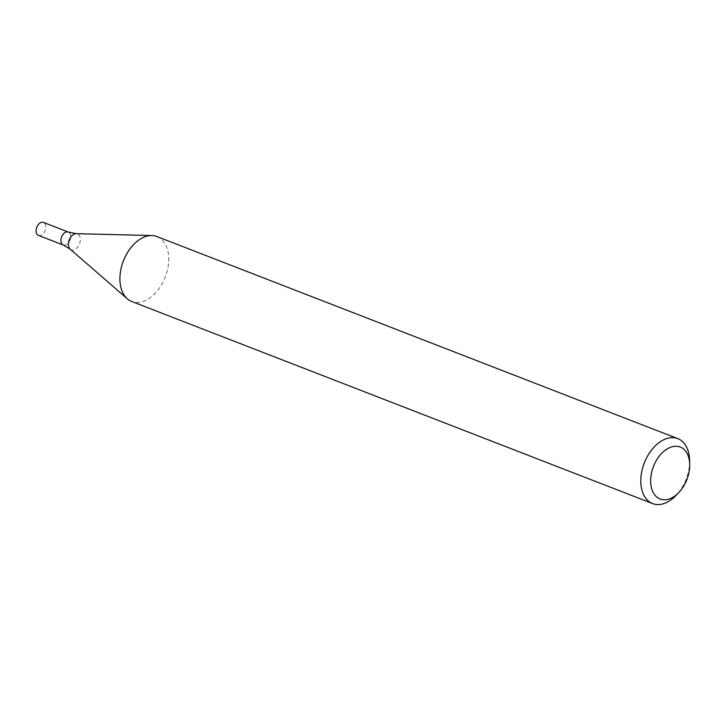 <?xml version="1.0" encoding="UTF-8"?>
<svg xmlns="http://www.w3.org/2000/svg" width="726" height="726" viewBox="0 0 726 726"><rect width="100%" height="100%" fill="white"/><g stroke="black" fill="none" stroke-linecap="round" stroke-linejoin="round"><path stroke-width="0.54" stroke-dasharray="3.63 2.72" d="M689.618 460.429A34.83 22.433 -68.8 0 1 676.024 495.45M156.916 236.54A34.83 22.433 -68.8 0 1 167.661 269.028A34.83 22.433 -68.8 0 1 143.013 301.49A34.83 22.433 -68.8 0 1 131.724 301.481M63.289 245.043A6.97 4.483 111.2 0 0 69.986 240.17A6.97 4.483 111.2 0 0 68.326 232.057A6.97 4.483 111.2 0 1 69.986 240.17A6.97 4.483 111.2 0 1 63.289 245.043M38.451 235.405A6.97 4.483 111.2 0 0 45.148 230.532A6.97 4.483 111.2 0 0 43.487 222.419M70.204 249.19A8.549 5.509 111.2 0 0 79.506 243.863A8.549 5.509 111.2 0 0 76.23 233.663"/><path stroke-width="1.09" d="M678.828 492.509L676.024 495.45A34.83 22.433 -68.8 0 1 663.9 503.59A34.83 22.433 -68.8 0 1 652.61 503.581A34.83 22.433 -68.8 0 1 644.289 462.988A34.83 22.433 -68.8 0 1 677.803 438.64A34.83 22.433 -68.8 0 1 689.618 460.429L689.7 464.495A27.86 17.95 -68.8 0 1 678.828 492.509A27.86 17.95 -68.8 0 1 669.127 499.016A27.86 17.95 -68.8 0 1 650.65 480.195A27.86 17.95 -68.8 0 1 670.162 447.434A27.86 17.95 -68.8 0 1 689.7 464.495M652.61 503.581L131.724 301.481A34.83 22.433 -68.8 0 1 127.331 298.813A34.83 22.433 -68.8 0 1 121.941 265.19A34.83 22.433 -68.8 0 1 145.627 236.531A34.83 22.433 -68.8 0 1 151.87 235.542A34.83 22.433 -68.8 0 1 156.916 236.54L677.803 438.64M70.204 249.19A8.549 5.509 111.2 0 1 68.888 240.932A8.549 5.509 111.2 0 1 74.696 233.899A8.549 5.509 111.2 0 1 76.23 233.663L68.326 232.057A6.97 4.483 111.2 0 0 66.066 232.048A6.97 4.483 111.2 0 0 61.138 238.545A6.97 4.483 111.2 0 0 63.289 245.043L38.451 235.405A6.97 4.483 111.2 0 1 36.3 228.908A6.97 4.483 111.2 0 1 41.228 222.41A6.97 4.483 111.2 0 1 43.487 222.419L68.326 232.057A6.97 4.483 111.2 0 0 66.066 232.048A6.97 4.483 111.2 0 0 61.138 238.545A6.97 4.483 111.2 0 0 63.289 245.043L70.204 249.19L127.331 298.813M76.23 233.663L151.87 235.542"/></g></svg>
